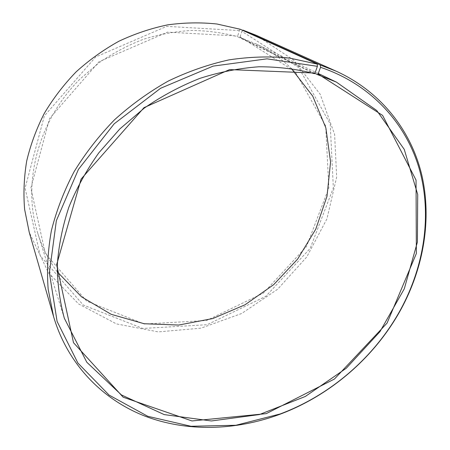 <?xml version="1.0" encoding="UTF-8"?>
<svg xmlns="http://www.w3.org/2000/svg" width="450" height="450" viewBox="0 0 450 450"><rect width="100%" height="100%" fill="white"/><g stroke="black" fill="none" stroke-linecap="round" stroke-linejoin="round"><path stroke-width="0.34" stroke-dasharray="2.25 1.69" d="M314.792 73.322L240.075 37.508L255.932 43.852C269.336 50.282 281.137 58.506 291.347 68.524M314.454 73.665L237.555 36.703L239.282 30.544L240.289 29.261M57.223 271.794C48.741 260.286 42.255 247.444 37.766 233.269C22.005 183.667 37.682 120.966 80.218 78.846L99.512 62.392C113.518 52.836 128.317 45.079 143.899 39.116C159.733 34.251 175.657 31.365 191.666 30.442C207.529 30.645 222.829 32.732 237.555 36.703M240.075 37.508L240.069 36.804L295.088 71.606L325.688 125.955L328.854 187.903L306.495 246.544L263.481 293.029L206.595 320.496L144.276 324.022L86.692 301.174L45.298 253.451L30.853 188.072L49.573 118.496L99.079 61.701L167.479 32.141L237.538 36M240.069 36.804L241.903 31.387L298.749 67.607L330.216 123.919L333.338 187.92L310.179 248.406L265.804 296.331L207.146 324.709L142.819 328.466L83.233 305.016L40.241 255.774L25.076 188.094L44.348 115.92L95.687 56.97L166.674 26.376L239.282 30.544M256.196 35.291L293.591 60.019L320.192 94.269L334.626 134.449L336.668 177.03L326.964 218.807L306.748 257.001L277.661 289.226L241.667 313.498L201.021 328.157L158.293 331.897L116.415 323.899L78.66 303.975L48.488 272.829L29.25 232.335M241.903 31.387L242.73 30.369M318.262 73.491L255.932 43.852M64.333 318.257L37.766 233.269"/><path stroke-width="0.67" d="M242.73 30.369L242.938 30.116L320.4 65.081L320.535 67.32L318.071 74.019L317.475 74.604L314.792 73.322M317.475 74.604L336.353 82.086L376.757 110.52L404.229 149.338L417.713 194.484L417.397 242.1L404.303 288.787L379.969 331.656L346.269 368.246L305.308 396.478L259.453 414.551L211.388 420.964L164.194 414.596L121.393 394.909L86.816 362.256L64.333 318.257C59.687 301.168 57.352 283.241 57.33 264.488C58.703 245.458 62.539 226.373 68.844 207.231C76.539 188.297 86.513 170.19 98.758 152.91L119.824 128.953L144.203 108.152C161.837 96.013 180.377 86.096 199.817 78.396C219.504 72.079 239.181 68.203 258.834 66.78C278.218 66.752 296.758 69.047 314.454 73.665L315.039 73.069L229.562 69.593L144.011 107.646L81.101 179.078L56.649 264.668L73.496 342.686L123.165 397.198L191.987 420.952L266.271 413.64L334.434 379.035L387.067 323.1L416.357 253.513L416.042 180.096L382.613 115.408L318.071 74.019M291.347 68.524L312.716 96.103L325.868 127.924L330.564 161.949L327.015 196.262L315.787 229.134L297.681 259.043L273.69 284.653L244.969 304.813L212.811 318.538L178.689 325.046L144.214 323.741L111.184 314.314L81.529 296.826L57.223 271.794M242.938 30.116L256.196 35.291L336.178 71.19C381.274 91.749 411.249 130.956 421.791 175.044C432 219.369 423.602 267.435 401.214 308.908C375.21 356.704 330.778 395.286 279.804 414.321C235.597 430.667 186.834 432.231 144.377 415.901C102.206 399.279 67.596 364.095 53.567 316.558L48.167 289.221C46.733 270.101 47.818 250.543 51.407 230.546C56.469 210.521 64.018 190.935 74.053 171.782C85.444 153.135 98.916 135.821 114.48 119.835C131.057 104.85 148.984 91.924 168.261 81.062C188.055 71.533 208.271 64.479 228.909 59.895C249.519 56.767 269.629 56.143 289.254 58.022L317.233 64.08L317.396 66.324L315.039 73.069M53.567 316.558L29.25 232.335L24.626 209.396C23.299 193.489 23.991 177.351 26.707 160.971C30.589 144.641 36.456 128.767 44.314 113.344C53.246 98.376 63.861 84.538 76.157 71.837C89.274 59.957 103.522 49.759 118.896 41.237C134.724 33.789 150.986 28.333 167.681 24.863C184.416 22.562 200.863 22.281 217.035 24.019L240.289 29.261L317.233 64.08M320.4 65.081L336.178 71.19M320.535 67.32C370.935 84.133 406.035 123.306 419.276 168.936C432.202 214.841 424.305 265.702 400.804 309.234C374.979 356.715 330.823 395.055 280.181 413.961L235.935 425.256L190.98 426.274L147.78 416.301L109.086 395.083L77.878 363.026L57.111 321.469L49.371 272.829L56.363 220.657L78.429 169.391L114.188 123.812L160.554 88.301L213.143 66.111L266.996 58.832L317.396 66.324M336.353 82.086L318.262 73.491M400.804 309.234L401.214 308.908M280.181 413.961L279.804 414.321"/></g></svg>

